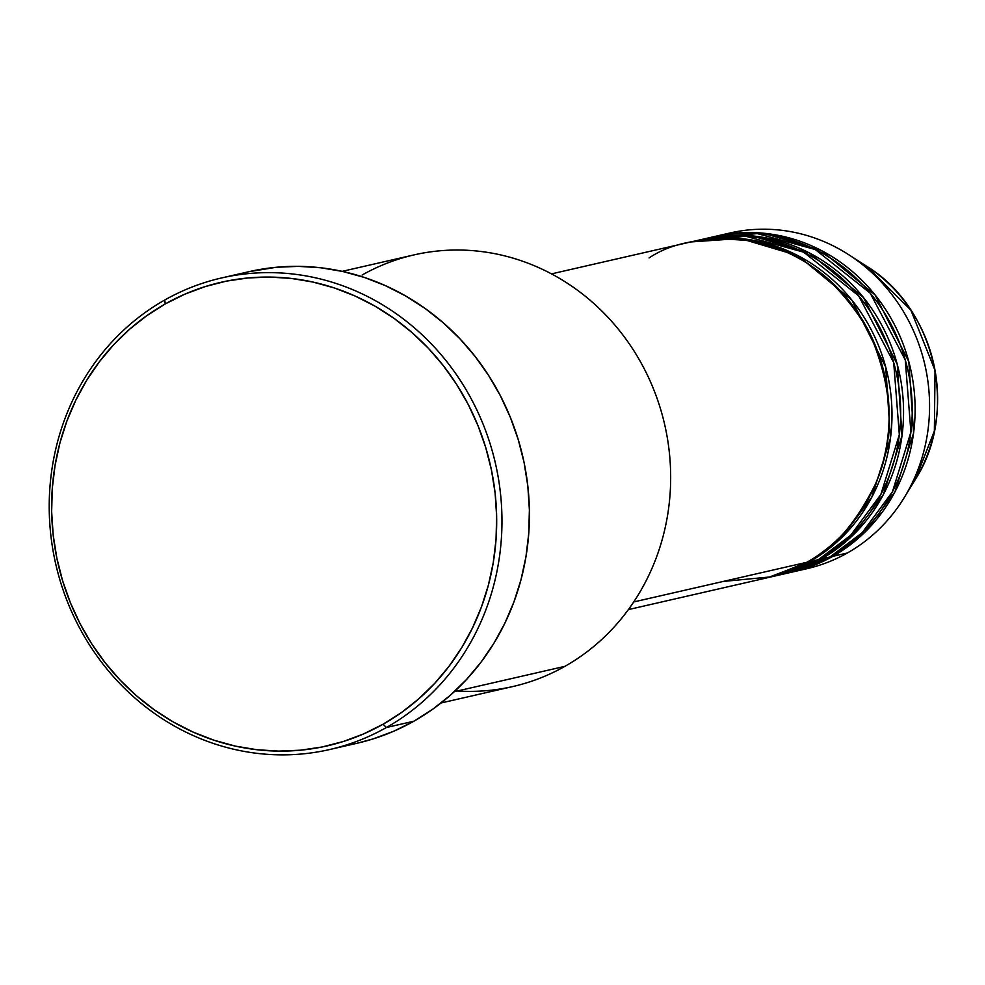 <?xml version="1.0" encoding="UTF-8"?>
<svg xmlns="http://www.w3.org/2000/svg" width="985" height="985" viewBox="0 0 985 985"><rect width="100%" height="100%" fill="white"/><g stroke="black" fill="none" stroke-linecap="round" stroke-linejoin="round"><path stroke-width="1.48" d="M876.428 516.719L882.006 512.508M722.781 234.824A172.203 160.555 77.1 0 1 848.725 254.709L866.701 266.295L910.866 310.103L935.036 370.385L934.359 431.048L915.471 479.202A151.05 140.818 -102.9 0 0 866.701 266.295C935.368 307.948 959.156 411.816 915.471 479.202L904.341 497.437A172.203 160.555 77.1 0 1 847.297 553.016A172.203 160.555 -102.9 0 0 918.303 342.681A172.203 160.555 -102.9 0 0 729.971 232.989L715.516 236.301A172.203 160.555 77.1 0 1 903.848 345.994A172.203 160.555 77.1 0 1 832.854 556.328L790.98 572.334A172.203 160.555 77.1 0 0 792.433 572.014L806.875 568.702A172.203 160.555 -102.9 0 0 847.297 553.016L832.854 556.328L847.297 553.016A172.203 160.555 77.1 0 1 799.611 570.18M723.187 581.446L770.799 576.89L806.838 562.287A172.203 160.555 -102.9 0 0 877.844 351.953A172.203 160.555 -102.9 0 0 689.5 242.261L551.489 273.879M692.393 241.596A172.203 160.555 77.1 0 0 690.953 241.941L740.289 238.493L797.936 255.644L851.963 300.216L885.712 367.036L890.452 438.374L871.762 497.265L841.707 537.576L809.732 561.622L767.857 577.629A172.203 160.555 77.1 0 0 769.297 577.308L777.978 575.326A172.203 160.555 -102.9 0 0 818.4 559.64A172.203 160.555 -102.9 0 0 889.406 349.306A172.203 160.555 -102.9 0 0 701.061 239.614L692.393 241.596A172.203 160.555 77.1 0 1 880.725 351.288A172.203 160.555 77.1 0 1 809.732 561.622L818.4 559.64L809.732 561.622A172.203 160.555 77.1 0 1 769.297 577.308M772.166 576.533L818.4 559.64L850.646 535.323L880.873 494.445L899.33 434.705L893.715 362.628L858.674 295.832L803.674 252.172L745.768 236.24L696.74 240.672M703.955 238.949A172.203 160.555 77.1 0 0 702.514 239.293L751.851 235.846L809.51 252.997L863.525 297.568L897.273 364.388L902.014 435.727L883.323 494.618L853.269 534.929L821.293 558.975L779.418 574.981A172.203 160.555 77.1 0 0 780.859 574.661L789.539 572.679A172.203 160.555 -102.9 0 0 829.961 556.993A172.203 160.555 -102.9 0 0 900.967 346.658A172.203 160.555 -102.9 0 0 712.623 236.966L703.955 238.949A172.203 160.555 77.1 0 1 892.287 348.641A172.203 160.555 77.1 0 1 821.293 558.975L829.961 556.993L821.293 558.975A172.203 160.555 77.1 0 1 780.859 574.661M783.728 573.886L829.961 556.993L862.207 532.676L892.435 491.798L910.903 432.058L905.277 359.981L870.235 293.185L815.235 249.525L757.33 233.593L708.301 238.025M362.061 275.061A221.403 206.419 77.1 0 1 644.153 368.612A221.403 206.419 77.1 0 1 564.885 666.353A221.403 206.419 -102.9 0 0 656.182 395.933A221.403 206.419 -102.9 0 0 414.032 254.893L342.177 271.355M329.618 749.548L357.075 743.256A241.904 225.528 -102.9 0 0 413.86 721.217L386.403 727.509A241.904 225.528 77.1 0 1 329.618 749.548A241.904 225.528 77.1 0 1 65.047 595.445A241.904 225.528 77.1 0 1 164.791 299.982L165.221 303.946A237.804 221.711 77.1 0 1 468.207 404.429A237.804 221.711 77.1 0 1 383.079 724.221L386.403 727.509A241.904 225.528 -102.9 0 0 472.997 402.2A241.904 225.528 -102.9 0 0 164.791 299.982A241.904 225.528 77.1 0 1 221.576 277.955A241.904 225.528 77.1 0 1 486.134 432.046A241.904 225.528 77.1 0 1 386.403 727.509L413.86 721.217A241.904 225.528 -102.9 0 0 513.604 425.754A241.904 225.528 -102.9 0 0 249.033 271.663L221.576 277.955M633.737 601.946L806.838 562.287L633.737 601.946M454.307 691.692L564.885 666.353L454.307 691.692M848.725 254.709A172.203 160.555 77.1 0 1 904.341 497.437M792.433 572.014A172.203 160.555 77.1 0 0 832.854 556.328L864.83 532.282L894.885 491.971L913.575 433.08L908.835 361.741L875.086 294.921L821.071 250.35L763.412 233.199L714.076 236.634A172.203 160.555 77.1 0 1 715.516 236.301M165.221 303.946L146.728 315.705L129.454 329.372L113.583 344.824L99.251 361.901L86.606 380.444L75.771 400.279L66.832 421.198L59.9 443.028L55.037 465.536L52.279 488.511L51.651 511.732L53.178 534.966L56.822 558.015L62.572 580.633L70.341 602.611L80.093 623.739L91.704 643.808L105.063 662.622L120.059 680.007L136.546 695.804L154.35 709.84L173.311 722.005L193.245 732.15L213.954 740.203L235.243 746.088L256.9 749.72L278.73 751.099L300.524 750.188L322.046 746.999L343.125 741.57L363.527 733.96L383.079 724.221L401.572 712.463L418.847 698.784L434.717 683.344L449.049 666.254L461.694 647.711L472.529 627.888L481.456 606.957L488.388 585.127L493.263 562.62L496.021 539.657L496.649 516.435L495.123 493.19L491.478 470.14L485.728 447.522L477.947 425.545L468.207 404.429L456.597 384.359L443.225 365.534L428.241 348.148L411.755 332.351L393.951 318.315L374.989 306.163L355.056 296.005L334.346 287.952L313.058 282.079L291.4 278.435L269.57 277.068L247.777 277.979L226.242 281.156L205.175 286.586L184.774 294.207L165.221 303.946L164.791 299.982A241.904 225.528 -102.9 0 0 78.184 625.29A241.904 225.528 -102.9 0 0 386.403 727.509L383.079 724.221A237.804 221.711 77.1 0 1 80.093 623.739A237.804 221.711 77.1 0 1 165.221 303.946M248.836 271.712L276.231 267.28L298.393 266.356L320.593 267.748L342.632 271.454L364.29 277.425L385.357 285.625L405.635 295.956L424.917 308.317L443.028 322.6L459.798 338.668L475.053 356.348L488.646 375.494L500.466 395.908L510.365 417.406L518.282 439.753L524.131 462.765L527.837 486.208L529.388 509.848L528.748 533.476L525.941 556.845L520.991 579.734L513.936 601.933L504.862 623.222L493.83 643.402L480.963 662.265L466.385 679.638L450.243 695.348L432.674 709.262L413.86 721.217L393.975 731.129L373.216 738.873L356.878 743.293M441.058 702.982L512.914 686.52A221.403 206.419 -102.9 0 0 564.885 666.353A221.403 206.419 77.1 0 1 457.348 690.99M628.393 609.592L766.416 577.973A172.203 160.555 -102.9 0 0 806.838 562.287C832.313 550.516 855.165 524.488 875.382 484.214C895.784 438.51 893.481 387.351 868.487 330.714C836.745 277.881 796.976 247.888 749.179 240.734C705.814 236.375 672.459 242.113 649.078 257.947M829.53 553.028L839.725 546.712M757.551 241.128L742.382 239.712M754.165 237.089L769.667 238.604M840.168 546.367L829.382 553.09M828.607 549.014L817.821 555.737"/></g></svg>
